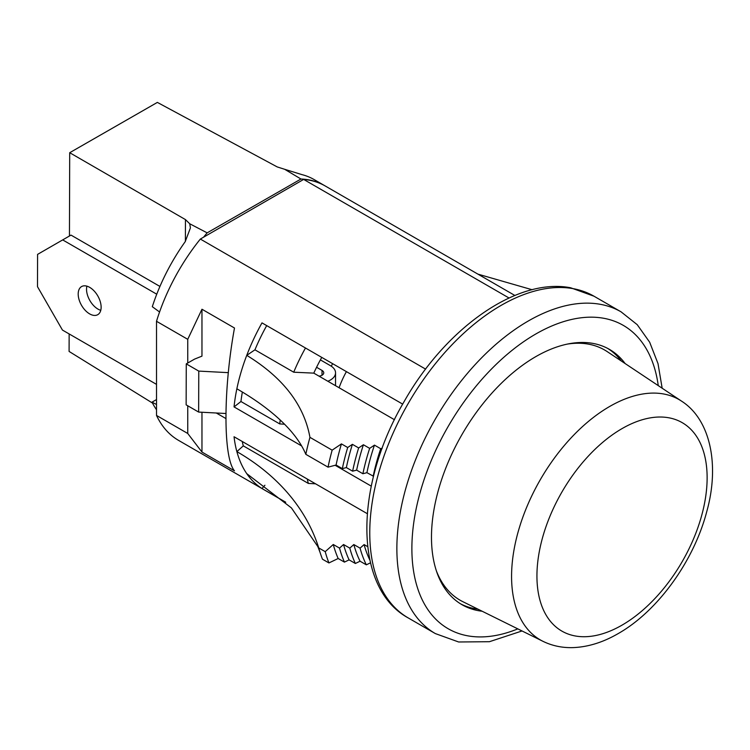<?xml version="1.0" encoding="UTF-8"?>
<svg xmlns="http://www.w3.org/2000/svg" width="750" height="750" viewBox="0 0 750 750"><rect width="100%" height="100%" fill="white"/><g stroke="black" fill="none" stroke-linecap="round" stroke-linejoin="round"><path stroke-width="1.12" d="M625.144 363.562A147.422 85.116 120 0 0 609.431 349.378A147.422 85.116 120 0 0 592.734 343.359A147.422 85.116 120 0 0 454.8 447.891A147.422 85.116 120 0 0 462.009 604.716A147.422 85.116 120 0 0 478.706 610.734A147.422 85.116 120 0 0 482.147 611.231M460.359 603.722A147.422 85.116 120 0 0 475.369 608.803A147.422 85.116 120 0 0 478.078 609.216M621.356 361.041A147.422 85.116 120 0 0 607.744 348.45M542.934 641.306C552.328 645.891 562.481 647.981 573.394 647.597C588.3 646.95 603.244 642.272 618.216 633.572C657.825 611.138 693.816 561.084 706.716 511.753C719.841 465.178 710.513 419.606 681.581 401.156A138.741 80.1 -60 0 0 609.684 406.462A138.741 80.1 -60 0 0 518.362 531.066A138.741 80.1 -60 0 0 542.934 641.306L462.872 601.697A144.469 83.409 -60 0 1 436.359 570.816M567.244 344.109A144.469 83.409 -60 0 1 607.247 351.637L681.581 401.156M321.759 357.394A127.959 73.875 120 0 0 313.791 373.134L394.472 419.719M514.866 295.463L325.416 186.084A146.831 84.778 120 0 0 303.656 179.419L200.344 239.062A146.831 84.778 120 0 0 156.516 321.291L156.516 415.444A146.831 84.778 120 0 0 178.584 440.4L285.722 502.256M313.791 373.134L293.719 372.206L254.944 349.819L246.75 355.35A146.831 84.778 -60 0 1 261.984 322.884L402.684 404.119M284.559 424.237L279.722 423.909L240.947 401.512L234.047 406.903L301.622 445.922M335.147 465.281L371.269 486.131M234.047 406.903A146.831 84.778 -60 0 1 236.859 388.791A243.544 98.85 -168.3 0 1 305.831 454.331L328.041 467.156L336.084 465.028L342.338 468.637L346.359 467.578L352.622 471.188L356.644 470.128L362.897 473.738L366.919 472.678L373.538 476.278M201.966 412.256L201.966 452.062L234.488 470.841C223.144 457.697 223.144 390.028 234.488 328.012L201.966 309.234L187.744 339.319L156.516 321.291M201.966 452.062L187.744 433.472L156.516 415.444M303.656 179.419L509.034 298.003M264.909 485.25L261.984 488.513L285.609 502.144M261.984 488.513A146.831 84.778 -60 0 1 246.75 473.644L291.441 507.937L317.822 546.553L320.091 552.497A195.778 113.034 -60 0 1 318.75 547.931A296.025 209.719 -15.2 0 0 236.859 451.613A146.831 84.778 -60 0 1 234.047 436.753L367.266 513.666M200.344 239.062L425.616 369.122M216.309 413.006L225.853 418.519M382.266 448.144L380.719 448.725L374.456 445.116L369.656 448.359L363.403 444.741L358.65 447.947L352.397 444.337L347.691 447.506L341.438 443.897L332.147 450.159L309.947 437.344C304.05 404.897 282.984 377.559 246.75 355.35A146.831 84.778 -60 0 0 236.859 388.791M266.709 325.603A137.4 79.322 120 0 0 254.944 349.819M242.353 392.034A137.4 79.322 120 0 0 240.947 401.512M246.75 473.644A146.831 84.778 -60 0 1 236.859 451.613L243.3 445.875L308.353 483.431L315.544 483.806M318.75 547.931L325.219 551.663A195.778 113.034 120 0 0 328.931 562.941L338.166 558.506L344.428 562.116L349.097 559.866L355.35 563.484L360.066 561.216L366.328 564.825L370.463 562.837M367.641 546.619L364.106 544.575L360.075 548.156L353.822 544.547L349.8 548.128L343.547 544.519L339.525 548.1L333.272 544.491L325.219 551.663M243.3 445.875A137.4 79.322 -60 0 1 242.231 441.478M320.091 552.497A195.778 113.034 -60 0 0 322.462 559.2L328.931 562.941M532.134 289.734L477.909 274.125M369.825 560.044A166.294 96.009 -60 0 1 364.106 544.575M366.328 564.825A172.191 99.413 -60 0 1 360.075 548.156M360.066 561.216A172.191 99.413 -60 0 1 353.822 544.547M355.35 563.484A178.088 102.816 -60 0 1 349.8 548.128M349.097 559.866A178.088 102.816 -60 0 1 343.547 544.519M344.428 562.116A183.984 106.219 -60 0 1 339.525 548.1M338.166 558.506A183.984 106.219 -60 0 1 333.272 544.491M380.719 448.725A162.159 93.628 120 0 0 373.172 476.288M309.947 437.344A191.644 110.644 120 0 0 305.831 454.331M332.147 450.159A191.644 110.644 120 0 0 328.041 467.156M341.438 443.897A179.85 103.838 120 0 0 336.084 465.028M347.691 447.506A179.85 103.838 120 0 0 342.338 468.637M352.397 444.337A173.953 100.434 120 0 0 346.359 467.578M358.65 447.947A173.953 100.434 120 0 0 352.622 471.188M363.403 444.741A168.056 97.031 120 0 0 356.644 470.128M369.656 448.359A168.056 97.031 120 0 0 362.897 473.738M374.456 445.116A162.159 93.628 120 0 0 366.919 472.678M308.353 483.431A137.4 79.322 -60 0 1 307.275 479.034M280.228 420.038A137.4 79.322 120 0 0 279.722 423.909M305.484 347.991A137.4 79.322 120 0 0 293.719 372.206M187.744 339.319L187.744 363.028M187.744 405.778L187.744 433.472M201.966 309.234L201.966 356.137L194.606 359.091L186.263 363.872L198.769 371.1L228.366 372.656M203.578 237.197A141.525 81.666 -60 0 1 207.15 232.856L189.741 223.772L190.416 227.934L185.213 241.659A141.525 81.666 120 0 0 152.306 306.703L159.572 312M156.516 399.572L152.016 402.15A141.525 81.666 120 0 0 156.516 409.734M207.15 232.856L300.966 179.016A141.525 81.666 -60 0 1 324.562 185.597A141.525 81.666 -60 0 1 324.684 185.672M152.475 403.05L69.094 351.441L69.15 333.938M324.562 185.597L314.147 179.578A141.525 81.666 -60 0 0 302.006 174.637L284.662 169.294L300.966 179.016M284.662 169.294L277.228 166.931L157.359 102.403L69.703 152.709L185.456 219.6L189.741 223.772M69.45 236.006L69.703 152.709M152.016 402.15L156.516 404.484M225.881 413.503L198.647 412.078L198.769 371.1M198.647 412.078L186.141 404.85L186.263 363.872M100.763 310.312A16.219 9.394 60.1 0 1 97.969 309.103A16.219 9.394 60.1 0 1 86.897 286.153M89.625 313.884A16.219 9.394 60.1 0 1 79.05 299.578A16.219 9.394 60.1 0 1 81.591 286.566A16.219 9.394 60.1 0 1 89.7 287.372A16.219 9.394 60.1 0 1 100.275 301.678A16.219 9.394 60.1 0 1 97.734 314.691A16.219 9.394 60.1 0 1 89.625 313.884M156.516 384.375L62.447 330.066L37.5 286.688L37.584 254.381L71.016 235.106L159.938 286.444M62.672 239.897L156.75 294.206M319.022 376.153A5.897 3.394 0.1 0 0 323.756 372.844A5.897 3.394 0.1 0 0 322.031 370.434L316.575 367.275M327.844 381.244A17.691 10.181 0.1 0 0 335.55 372.872A17.691 10.181 0.1 0 0 330.375 365.644L320.391 359.887M346.406 371.625A65.362 37.734 120 0 0 339.084 387.741M572.953 288.619A185.747 107.241 120 0 0 399.15 420.328A185.747 107.241 120 0 0 408.234 617.934C353.316 588.028 354.309 485.906 403.997 401.812C445.519 328.228 517.069 277.256 570.694 287.794L593.981 296.203A185.747 107.241 120 0 0 572.953 288.619M662.166 388.228L658.013 363.628L649.669 342.216L637.247 324.703L621.084 311.85A185.747 107.241 120 0 0 600.056 304.266A185.747 107.241 120 0 0 426.253 435.975A185.747 107.241 120 0 0 435.338 633.581L458.625 641.981L489.412 641.709L522.028 630.966M658.256 385.622A175.134 101.119 120 0 0 603.45 318.225A175.134 101.119 120 0 0 432.047 458.691A175.134 101.119 120 0 0 467.981 635.869A175.134 101.119 120 0 0 517.809 628.884M622.031 625.134A120.338 69.478 -60 0 1 536.934 576.009A120.338 69.478 -60 0 1 622.031 428.616A120.338 69.478 -60 0 1 707.128 477.75A120.338 69.478 -60 0 1 622.031 625.134M185.391 241.416L185.456 219.6M322.022 375.234L322.031 370.434M408.234 617.934L435.338 633.581M593.981 296.203L621.084 311.85M335.55 372.872L335.522 385.678M331.284 366.216L332.606 363.656"/></g></svg>
